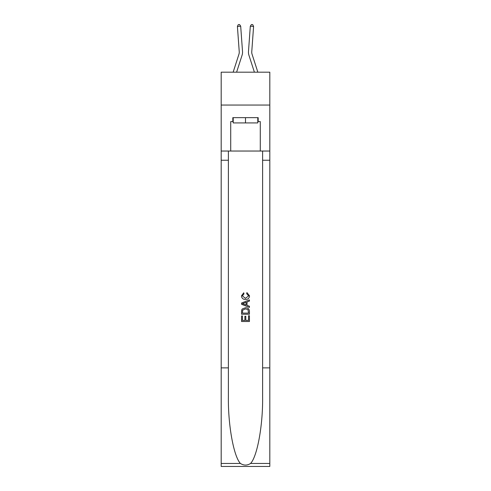<?xml version="1.0" encoding="UTF-8"?>
<svg xmlns="http://www.w3.org/2000/svg" width="491" height="491" viewBox="0 0 491 491"><rect width="100%" height="100%" fill="white"/><g stroke="black" fill="none" stroke-linecap="round" stroke-linejoin="round"><path stroke-width="0.74" d="M269.811 105.043L269.811 72.183L221.189 72.183L221.189 105.043L269.811 105.043L269.811 151.038L260.285 151.038L260.285 121.602L258.18 121.602L258.18 117.656L232.82 117.656L232.82 121.602L233.213 121.602M242.517 51.5L240.688 26.183L242.517 51.5A9.857 9.857 158.3 0 1 242.069 55.231L236.601 72.183M239.24 51.733A6.573 6.573 -21.7 0 1 238.939 54.225A6.573 6.573 -21.7 0 0 239.24 51.733A6.573 6.573 -21.7 0 1 238.939 54.225A6.573 6.573 -21.7 0 0 239.24 51.733A6.573 6.573 -21.7 0 1 238.939 54.225A6.573 6.573 -21.7 0 0 239.24 51.733A6.573 6.573 -21.7 0 1 238.939 54.225A6.573 6.573 -21.7 0 0 239.24 51.733A6.573 6.573 -21.7 0 1 238.939 54.225A6.573 6.573 -21.7 0 0 239.24 51.733A6.573 6.573 -21.7 0 1 238.939 54.225A6.573 6.573 -21.7 0 0 239.24 51.733A6.573 6.573 -21.7 0 1 238.939 54.225A6.573 6.573 -21.7 0 0 239.24 51.733A6.573 6.573 -21.7 0 1 238.939 54.225A6.573 6.573 -21.7 0 0 239.24 51.733A6.573 6.573 -21.7 0 1 238.939 54.225A6.573 6.573 -21.7 0 0 239.24 51.733A6.573 6.573 -21.7 0 1 238.939 54.225A6.573 6.573 -21.7 0 0 239.24 51.733A6.573 6.573 -21.7 0 1 238.939 54.225A6.573 6.573 -21.7 0 0 239.24 51.733A6.573 6.573 -21.7 0 1 238.939 54.225A6.573 6.573 -21.7 0 0 239.24 51.733A6.573 6.573 -21.7 0 1 238.939 54.225A6.573 6.573 -21.7 0 0 239.24 51.733A6.573 6.573 -21.7 0 1 238.939 54.225A6.573 6.573 -21.7 0 0 239.24 51.733A6.573 6.573 -21.7 0 1 238.939 54.225A6.573 6.573 -21.7 0 0 239.24 51.733A6.573 6.573 -21.7 0 1 238.939 54.225A6.573 6.573 -21.7 0 0 239.24 51.733A6.573 6.573 -21.7 0 1 238.939 54.225A6.573 6.573 -21.7 0 0 239.24 51.733A6.573 6.573 -21.7 0 1 238.939 54.225A6.573 6.573 -21.7 0 0 239.24 51.733A6.573 6.573 -21.7 0 1 238.939 54.225A6.573 6.573 -21.7 0 0 239.24 51.733A6.573 6.573 -21.7 0 1 238.939 54.225A6.573 6.573 -21.7 0 0 239.24 51.733A6.573 6.573 -21.7 0 1 238.939 54.225A6.573 6.573 -21.7 0 0 239.24 51.733A6.573 6.573 -21.7 0 1 238.939 54.225A6.573 6.573 -21.7 0 0 239.24 51.733A6.573 6.573 -21.7 0 1 238.939 54.225A6.573 6.573 -21.7 0 0 239.24 51.733A6.573 6.573 -21.7 0 1 238.939 54.225A6.573 6.573 -21.7 0 0 239.24 51.733A6.573 6.573 -21.7 0 1 238.939 54.225A6.573 6.573 -21.7 0 0 239.24 51.733A6.573 6.573 -21.7 0 1 238.939 54.225A6.573 6.573 -21.7 0 0 239.24 51.733A6.573 6.573 -21.7 0 1 238.939 54.225A6.573 6.573 -21.7 0 0 239.24 51.733A6.573 6.573 -21.7 0 1 238.939 54.225A6.573 6.573 -21.7 0 0 239.24 51.733A6.573 6.573 -21.7 0 1 238.939 54.225A6.573 6.573 -21.7 0 0 239.24 51.733A6.573 6.573 -21.7 0 1 238.939 54.225A6.573 6.573 -21.7 0 0 239.24 51.733A6.573 6.573 -21.7 0 1 238.939 54.225A6.573 6.573 -21.7 0 0 239.24 51.733A6.573 6.573 -21.7 0 1 238.939 54.225L233.151 72.183L238.939 54.225A6.573 6.573 -31.1 0 0 239.24 51.733L237.411 26.422L238.27 24.642L239.577 24.55L240.688 26.183L237.411 26.422M257.849 72.183L252.061 54.225A6.573 6.573 31.1 0 1 251.76 51.733L253.589 26.422L250.312 26.183L248.483 51.5A9.857 9.857 -158.3 0 0 248.931 55.231L254.399 72.183M257.787 117.656L257.787 122.916L233.213 122.916L233.213 117.656M245.5 117.656L245.5 122.916M248.532 315.738L248.532 320.39L245.801 320.39L248.532 320.39L248.532 315.738L249.44 315.738L249.44 321.501L241.554 321.501L241.554 315.94L241.554 321.501M244.892 316.241L244.892 320.39L242.462 320.39L244.892 320.39L244.892 316.241L245.801 316.241L245.801 320.39M242.229 308.986L241.67 310.128L242.229 308.986L245.451 307.753C247.973 307.74 249.305 308.956 249.44 311.398L249.44 314.222L241.554 314.222L241.554 311.521L241.554 314.222M246.918 292.587L246.654 293.698L246.918 292.587L249.538 295.803C249.33 298.227 247.961 299.449 245.439 299.461L245.439 299.461C243.014 299.406 241.689 298.197 241.455 295.827L243.745 292.789L243.984 293.9L242.364 295.883L245.432 298.35L248.63 295.907L246.654 293.698M250.582 463.449L269.811 463.449L269.811 466.45L221.189 466.45L221.189 367.882L228.383 367.882L228.383 397.188C228.033 425.194 233.716 456.489 240.418 463.449C243.8 465.615 247.194 465.615 250.582 463.449C257.284 456.489 262.967 425.194 262.617 397.188L262.617 151.038M241.554 303.027L241.554 304.285L249.44 307.415L241.554 304.285L241.554 303.027L249.44 299.897L241.554 303.027M262.617 367.882L269.811 367.882L269.811 151.038M221.189 367.882L221.189 105.043M228.383 151.038L228.383 367.882M269.811 463.449L269.811 367.882M221.189 151.038L230.715 151.038L230.715 121.602L232.82 121.602M230.715 151.038L260.285 151.038M257.787 121.602L258.18 121.602M249.44 299.897L249.44 301.075L247.016 301.977L247.016 305.334L249.44 306.237L249.44 307.415M243.923 304.193L246.101 305.003L246.101 302.309L242.462 303.659L243.923 304.193M246.101 302.309L246.101 305.003M241.554 311.521L241.67 310.128M247.973 309.618L248.532 313.111L247.973 309.618L245.439 308.864L242.628 310.208L242.462 313.111L248.532 313.111L242.462 313.111M241.554 315.94L242.462 315.94L242.462 320.39M252.061 54.225A6.573 6.573 21.7 0 1 251.76 51.733A6.573 6.573 21.7 0 0 252.061 54.225A6.573 6.573 21.7 0 1 251.76 51.733A6.573 6.573 21.7 0 0 252.061 54.225A6.573 6.573 21.7 0 1 251.76 51.733A6.573 6.573 21.7 0 0 252.061 54.225A6.573 6.573 21.7 0 1 251.76 51.733A6.573 6.573 21.7 0 0 252.061 54.225A6.573 6.573 21.7 0 1 251.76 51.733A6.573 6.573 21.7 0 0 252.061 54.225A6.573 6.573 21.7 0 1 251.76 51.733A6.573 6.573 21.7 0 0 252.061 54.225A6.573 6.573 21.7 0 1 251.76 51.733A6.573 6.573 21.7 0 0 252.061 54.225A6.573 6.573 21.7 0 1 251.76 51.733A6.573 6.573 21.7 0 0 252.061 54.225A6.573 6.573 21.7 0 1 251.76 51.733A6.573 6.573 21.7 0 0 252.061 54.225A6.573 6.573 21.7 0 1 251.76 51.733A6.573 6.573 21.7 0 0 252.061 54.225A6.573 6.573 21.7 0 1 251.76 51.733A6.573 6.573 21.7 0 0 252.061 54.225A6.573 6.573 21.7 0 1 251.76 51.733A6.573 6.573 21.7 0 0 252.061 54.225A6.573 6.573 21.7 0 1 251.76 51.733A6.573 6.573 21.7 0 0 252.061 54.225A6.573 6.573 21.7 0 1 251.76 51.733A6.573 6.573 21.7 0 0 252.061 54.225A6.573 6.573 21.7 0 1 251.76 51.733A6.573 6.573 21.7 0 0 252.061 54.225A6.573 6.573 21.7 0 1 251.76 51.733A6.573 6.573 21.7 0 0 252.061 54.225A6.573 6.573 21.7 0 1 251.76 51.733A6.573 6.573 21.7 0 0 252.061 54.225A6.573 6.573 21.7 0 1 251.76 51.733A6.573 6.573 21.7 0 0 252.061 54.225A6.573 6.573 21.7 0 1 251.76 51.733A6.573 6.573 21.7 0 0 252.061 54.225A6.573 6.573 21.7 0 1 251.76 51.733A6.573 6.573 21.7 0 0 252.061 54.225A6.573 6.573 21.7 0 1 251.76 51.733A6.573 6.573 21.7 0 0 252.061 54.225A6.573 6.573 21.7 0 1 251.76 51.733A6.573 6.573 21.7 0 0 252.061 54.225A6.573 6.573 21.7 0 1 251.76 51.733A6.573 6.573 21.7 0 0 252.061 54.225A6.573 6.573 21.7 0 1 251.76 51.733A6.573 6.573 21.7 0 0 252.061 54.225A6.573 6.573 21.7 0 1 251.76 51.733A6.573 6.573 21.7 0 0 252.061 54.225A6.573 6.573 21.7 0 1 251.76 51.733A6.573 6.573 21.7 0 0 252.061 54.225A6.573 6.573 21.7 0 1 251.76 51.733A6.573 6.573 21.7 0 0 252.061 54.225A6.573 6.573 21.7 0 1 251.76 51.733A6.573 6.573 21.7 0 0 252.061 54.225A6.573 6.573 21.7 0 1 251.76 51.733A6.573 6.573 21.7 0 0 252.061 54.225A6.573 6.573 21.7 0 1 251.76 51.733A6.573 6.573 21.7 0 0 252.061 54.225A6.573 6.573 21.7 0 1 251.76 51.733A6.573 6.573 21.7 0 0 252.061 54.225A6.573 6.573 21.7 0 1 251.76 51.733M253.589 26.422L252.73 24.642L251.423 24.55L250.312 26.183L248.483 51.5M262.617 160.238L269.811 160.238M228.383 160.238L221.189 160.238M221.189 463.449L240.418 463.449"/></g></svg>
